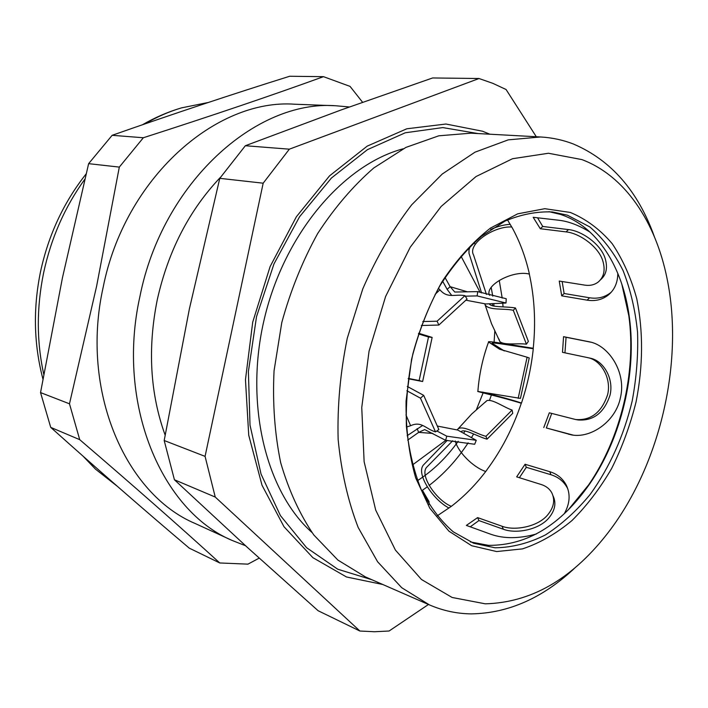 <?xml version="1.0" encoding="UTF-8"?>
<svg xmlns="http://www.w3.org/2000/svg" width="708" height="708" viewBox="0 0 708 708"><rect width="100%" height="100%" fill="white"/><g stroke="black" fill="none" stroke-linecap="round" stroke-linejoin="round"><path stroke-width="1.06" d="M88.624 163.663L119.316 167.097L143.343 137.75L112.147 135.308L88.624 163.663L62.446 277.801L40.542 392.586L69.481 403.808L96.607 286.218L119.316 167.097M362.576 102.262L350.062 86.394L323.485 76.668L289.678 76.26C232.95 93.996 173.77 113.678 112.147 135.308M208.338 102.465L181.425 107.89C168.991 111.599 156.813 116.935 144.91 123.909M84.801 179.274C64.835 206.851 51.1 238.065 43.604 272.899C36.497 307.732 36.55 341.53 43.763 374.284M83.756 456.802L95.518 469.174L117.183 486.184M220.542 177.221C189.275 210.055 168.168 250.977 157.22 299.98C147.512 348.637 150.149 393.666 165.132 435.075M245.552 545.744L232.304 540.514C161.955 511.176 115.847 404.472 139.901 296.572C162.415 182.744 255.995 99.616 335.68 105.758L349.389 106.97M335.68 105.758L294.926 104.235C216.09 98.306 124.643 178.151 103.111 287.528C80.031 391.188 125.679 494.388 195.222 523.522L232.304 540.514M69.481 403.808L79.712 439.659C133.945 486.157 180.637 527.256 219.772 562.966L247.968 564.143L259.181 558.125M143.343 137.75C212.365 115.572 272.412 95.217 323.485 76.668M40.542 392.586L50.719 427.375L79.712 439.659M50.719 427.375C98.536 470.2 144.724 510.459 189.275 548.151L219.772 562.966M494.042 343.053L494.786 331.309M494.016 306.139L493.741 303.537M492.759 296.139L491.166 287.386M475.112 244.278L474.121 242.605M417.525 480.626C432.915 470.767 446.474 457.651 458.2 441.288M463.66 433.19L465.103 430.889M476.466 409.507L483.343 392.303M499.255 280.403L502.202 298.095M502.742 303.113L503.052 306.812M491.405 394.984L489.564 400.153M473.572 434.084L471.431 437.668M468.156 442.845C456.987 459.864 443.969 474.077 429.092 485.484M427.216 486.892L422.411 490.272L429.048 501.6L429.021 504.335M562.152 281.527L564.117 293.501L589.569 297.776C597.596 299.041 604.614 297.351 610.641 292.696L611.278 292.165M537.567 217.798L542.744 226.472L568.506 229.587C581.764 230.861 600.641 243.941 605.154 258.429C607.88 267.677 606.367 274.775 600.588 279.713L600.446 279.855M553.036 495.857L553.063 495.919C556.532 503.211 554.992 510.707 548.452 518.433C538.337 529.982 515.875 534.036 503.361 529.248L478.927 520.575L470.236 526.805M567.798 488.874L567.4 488.069C563.895 481.52 558.426 477.077 551.001 474.758L526.31 467.289L519.389 477.705M551.736 413.428L546.328 427.959L573.179 435.11M590.95 342.212L566.073 337.256L564.957 352.841M587.959 357.699L590.26 358.195C603.349 360.602 614.057 378.461 610.057 395.073C604.216 412.72 593.596 421.021 578.188 419.959L576.188 419.623M486.9 469.962C476.289 484.157 464.43 496.281 451.332 506.344L437.137 515.902M486.458 294.448L473.555 255.004C467.121 243.756 494.609 225.728 511.725 227.02L511.822 227.029C519.699 241.278 525.566 256.951 529.407 274.058L529.31 274.04C534.602 297.971 535.894 322.866 533.186 348.725L533.274 348.743C531.301 367.231 527.371 385.329 521.486 403.02L521.389 402.994C513.105 427.721 501.583 450.04 486.812 469.935L486.909 469.962M507.521 219.923L511.734 227.02M543.771 427.561L549.32 412.808L575.71 419.543C591.083 420.623 601.729 412.313 607.632 394.613C611.685 378.214 600.915 359.991 587.799 357.655L562.488 352.327L563.559 336.672L589.596 341.867C608.986 345.495 626.536 372.78 620.438 397.604C615.81 421.526 590.596 438.73 571.445 434.871L546.328 427.959M536.399 533.982C519.141 538.779 503.937 538.868 490.768 534.248L466.368 525.407L477.608 517.61L502.052 526.248C514.353 531.009 537.151 527.009 547.231 515.442C553.762 507.804 555.302 500.299 551.851 492.918C549.638 488.874 546.116 486.077 541.31 484.546L516.663 476.856L525.07 464.262L549.771 471.687C557.169 473.962 562.639 478.404 566.196 484.998C570.63 494.051 569.975 503.654 564.214 513.796M617.81 273.306C617.757 282.598 614.562 289.855 608.234 295.086C602.207 299.741 595.18 301.431 587.153 300.157L561.71 295.838L559.24 281.058L584.746 285.12C589.976 285.917 594.463 284.89 598.207 282.049C603.995 277.067 605.517 269.969 602.765 260.748C598.402 246.446 579.277 233.127 566.046 231.888L540.293 228.728L533.177 217.294L558.984 220.259C568.657 221.365 579.055 225.348 590.18 232.206M480.192 292.475L461.005 256.181M445.022 277.518L450.129 286.678L454.775 292.032L477.767 291.625L506.22 298.723L506.008 303.015L485.83 303.962L466.006 300.227M510.194 224.33C504.061 224.675 497.538 226.383 490.617 229.472M470.254 246.287L468.988 249.942L469.006 253.331L481.59 292.944M492.865 305.971L492.157 303.661M489.547 295.316C484.29 285.749 512.273 269.89 529.31 274.04M489.316 303.918C491.202 307.546 506.362 306.325 515.477 307.989L528.363 341.38L526.416 344.176C517.734 342.982 504.441 345.584 499.875 341.583L498.954 339.097M533.23 348.265C515.167 345.522 486.201 340.371 488.573 341.999L499.547 349.186L503.476 350.425L492.184 343.3C490.21 341.743 517.601 346.539 533.177 348.725M482.644 392.108C487.316 393.436 508.946 398.834 521.389 402.994M503.476 350.425L504.3 350.92M518.176 398.339L527.106 357.221L529.239 357.974L520.451 398.392L477.882 391.444C475.059 391.028 503.786 397.746 521.3 403.268M485.741 471.501C472.749 467.174 457.819 451.669 455.244 440.96M452.739 440.73L426.897 467.023C418.95 474.714 436.278 500.299 451.244 506.309M487.024 439.181L485.954 436.314L512.105 410.065L512.742 413.304L487.024 439.181C477.599 436.553 463.908 428.207 461.218 431.676M485.954 436.314C476.581 434.022 463.457 425.004 458.032 428.915L457.12 429.88M447.261 440.367L423.499 464.935C415.782 473.271 432.526 499.45 448.969 508.025M445.828 440.305L412.525 464.926M445.615 440.296L446.783 436.181L476.254 440.296L474.679 444.27L445.615 440.296L424.72 429.597L418.685 432.367L407.702 440.128M446.783 436.181L436.836 430.968M422.472 425.552L407.18 435.677M435.517 431.889L420.472 398.179L423.685 395.356L438.871 429.552L435.517 431.889C425.835 429.075 421.428 420.649 410.605 425.729L406.436 427.074M420.472 398.179L406.879 390.745M423.685 395.356L407.286 386.444M408.259 378.408L419.127 380.532L428.517 336.981L418.437 333.919M428.517 336.981L432.146 337.415L418.658 333.247M422.8 321.538L437.075 321.211L464.952 295.661C455.058 293.749 447.704 298.944 439.925 289.802L438.402 288.386M464.952 295.661L467.068 299.095L438.854 325.043L421.322 325.503M442.65 281.244L447.155 289.368L451.562 295.227M465.271 296.174L477.121 295.909L477.767 291.625M477.121 295.909L506.008 303.015M438.854 325.043L437.075 321.211M432.146 337.415L422.632 381.524L408.215 378.762M422.632 381.524L419.127 380.532M476.254 440.296L457.855 430.083L437.624 426.11M512.105 410.065C503.715 407.233 492.476 398.878 486.918 400.613L485.272 402.188M527.106 357.221L499.547 349.186M526.416 344.176L513.282 310.281C503.937 308.192 488.679 310.662 485.06 304.732L484.741 303.838M513.282 310.281L515.477 307.989M566.073 337.256L563.559 336.672M478.927 520.575L477.608 517.61M526.31 467.289L525.07 464.262M561.71 295.838L564.117 293.501M542.744 226.472L540.293 228.728M567.391 215.179L589.799 226.923C603.119 238.375 614.199 252.898 623.04 270.483C630.456 289.413 635.288 309.989 637.545 332.22C638.297 354.974 636.501 377.939 632.155 401.126C623.704 436.11 609.73 467.174 590.242 494.334C576.586 510.919 561.692 524.433 545.532 534.867C528.911 543.231 512.105 547.541 495.096 547.797L473.661 543.24L453.235 531.814C440.695 520.893 430.004 506.769 421.154 489.432C413.622 470.484 408.702 449.456 406.392 426.349C405.719 402.489 407.879 378.293 412.879 353.779C419.446 329.636 428.402 307.06 439.748 286.059C452.217 266.465 466.076 249.897 481.325 236.375L504.99 221.117C521.159 214.347 536.974 211.294 552.435 211.958L567.391 215.179M496.662 551.559L522.522 548.877C539.779 543.116 556.249 533.682 571.94 520.575C586.879 505.689 600.136 488.29 611.694 468.386C622.093 447.429 630.217 425.287 636.058 401.967C643.13 366.054 643.368 331.654 636.766 298.767C631.094 278.014 622.916 259.659 612.225 243.711C600.216 229.542 586.259 219.126 570.374 212.462L544.815 208.692L517.672 213.843L490.396 228.135C472.608 242.048 456.439 259.978 441.881 281.926C428.729 305.732 418.64 331.512 411.587 359.266L406.056 401.047C405.755 428.676 408.95 454.262 415.649 477.811L429.827 508.247L448.934 531.186L471.678 545.726L496.662 551.559M548.939 211.657L560.426 214.409C597.313 226.33 622.854 267.403 629.359 317.29C636.952 372.718 621.491 437.721 589.764 483.803C560.913 525.097 527.168 545.611 488.529 545.355L470.404 541.939M621.801 284.032L628.846 315.848C636.554 372.134 620.872 438.066 588.658 484.856L568.046 510.096M219.781 178.336L263.172 183.195L289.342 149.176L245.349 145.733L219.781 178.336L189.355 309.051L164.185 440.518L174.425 479.767L247.632 547.638L318.122 610.73L359.903 631.032L215.25 497.06L205.072 456.368L164.185 440.518M174.425 479.767L215.25 497.06M289.342 149.176L479.024 78.517L492.839 83.34L506.078 89.509L536.301 136.75M428.473 604.482L389.09 631.014L374.488 631.74L359.903 631.032M263.172 183.195L205.072 456.368M479.024 78.517L432.615 77.96L341.141 109.944L245.349 145.733M311.945 532.46C265.863 491.449 244.074 403.728 264.42 318.476C284.625 233.197 343.566 164.663 403.179 148.786M540.62 136.98L470.935 133.175L438.783 135.812L405.932 147.397L373.78 167.964C353.124 185.939 334.406 207.816 317.635 233.596C302.413 261.199 290.457 290.873 281.775 322.609L274.058 370.78C272.483 402.976 274.686 433.606 280.678 462.678C288.687 490.202 299.723 514.291 313.786 534.947L337.902 560.081L365.425 576.905L429.367 604.871L401.746 587.729L377.594 561.754L358.204 527.522C347.947 500.972 341.256 471.581 338.132 439.341C337.256 406.073 340.309 372.355 347.283 338.185L362.788 288.864C376.399 257.597 392.674 229.604 411.622 204.895L442.261 174.026L474.98 152.185L508.238 139.857L540.62 136.98C552.054 137.644 562.966 139.98 573.356 143.989C610.995 160.061 637.996 190.956 654.369 236.676M575.808 567.046C543.655 597.632 508.822 613.243 471.298 613.88C456.899 613.73 442.925 610.721 429.367 604.871M485.299 603.827L452.111 597.472L421.49 579.507L395.391 550.063L375.718 510.141L364.124 461.687L361.753 407.516L369.054 351.168L385.612 296.493L410.259 247.198L441.146 206.462L476.015 176.549L512.521 158.725L548.443 153.255L581.87 159.583C625.129 175.814 655.573 221.896 666.98 278.182C684.592 362.7 659.529 468.112 605.765 535.655C570.595 579.887 530.442 602.605 485.299 603.827M447.155 289.368L450.129 286.678L467.545 291.864M432.827 433.438L418.685 432.367L417.101 428.632M410.605 425.729L405.958 414.897M435.119 294.351L439.925 289.802M590.631 342.123L588.817 341.707M571.179 434.65L568.63 434.252M503.361 529.248L502.052 526.248M551.001 474.758L549.771 471.687M568.506 229.587L566.046 231.888M589.569 297.776L587.153 300.157M489.856 134.21L482.511 131.219L445.934 124.024L406.808 128.785L367.204 146.131L329.539 175.858L296.369 216.763L270.102 266.589L252.712 322.149L245.464 379.683L248.738 435.252L262.013 485.237L283.988 526.708L312.848 557.639L346.495 576.976L382.789 584.498M371.939 579.755L337.76 569.223L306.617 547.709L280.421 515.601L261.04 474.068L250.012 425.119L248.393 371.523L256.535 316.6L273.987 263.898L299.555 216.772L331.433 178.018L367.434 149.662L405.277 132.777L442.774 127.582L478.033 133.564M95.518 469.174L83.066 456.191M42.922 379.019C33.816 344.292 33.002 308.591 40.48 271.916C48.392 235.153 63.596 202.497 86.102 173.947M142.529 124.723C155.061 117.466 168.026 111.855 181.425 107.89M486.918 400.613L471.838 413.879L458.032 428.915M488.573 341.999C482.714 357.991 479.148 374.47 477.882 391.444M485.06 304.732L491.529 323.706L499.875 341.583M590.26 358.195L587.799 357.655M572.365 435.013L571.445 434.871M567.4 488.069L566.196 484.998M610.641 292.696L608.234 295.086M629.359 317.29L628.846 315.848M589.764 483.803L588.658 484.856"/></g></svg>
